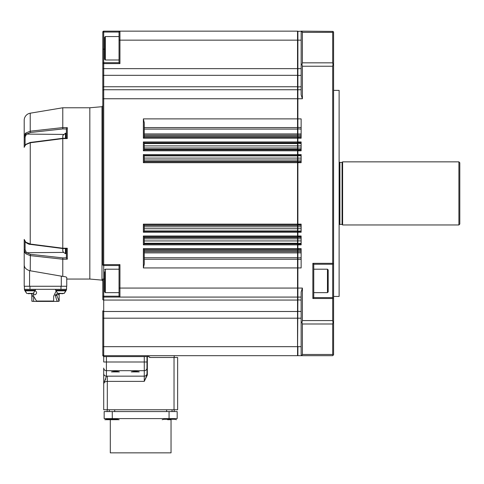 <?xml version="1.0" encoding="UTF-8"?>
<svg xmlns="http://www.w3.org/2000/svg" width="484" height="484" viewBox="0 0 484 484"><rect width="100%" height="100%" fill="white"/><g stroke="black" fill="none" stroke-linecap="round" stroke-linejoin="round"><path stroke-width="0.73" d="M25.089 145.333L25.089 137.147L24.2 136.887L24.2 120.31A7.212 7.212 0 0 1 30.226 113.195L62.781 107.769L89.83 107.769L89.83 279.05L101.985 280.115L101.985 106.704L102.808 105.808M24.2 136.887L24.2 147.051L24.2 136.887L25.797 133.021L24.914 134.08M63.719 252.394L26.487 252.721L25.089 249.671L24.2 249.932L24.2 239.423L25.797 242.188A0.901 0.49 131.8 0 0 25.894 242.502L25.894 242.502C27.848 243.839 29.306 244.462 30.262 244.372L30.226 244.039L62.781 248.213L62.781 138.612L30.226 142.78L25.797 144.631A0.901 0.49 -131.8 0 1 25.894 144.317L24.2 147.051L25.797 144.631M66.393 133.342L65.661 133.185A0.538 0.538 0 0 0 65.437 133.233L65.437 138.261M62.781 248.534L62.781 251.099A0.363 0.363 0 0 0 62.835 251.287A5.977 5.977 0 0 0 65.437 253.586L65.437 248.558M29.772 293.304L29.669 293.461A11.683 2.614 -90 0 1 29.385 293.703L28.731 293.703L28.731 293.346L28.725 293.703M27.056 293.461L30.274 293.461A11.683 2.614 90 0 0 30.559 293.703L31.212 293.715M60.784 293.304L60.681 293.461A11.683 2.614 -90 0 1 60.391 293.703L59.744 293.703L59.744 293.346L59.738 293.703M57.602 293.304L61.28 293.461A11.683 2.614 90 0 0 61.571 293.703L62.224 293.715M60.76 293.346L61.202 293.346M29.754 293.346L30.189 293.346M174.192 411.569L174.192 409.766M107.152 411.569L107.152 409.766M62.781 248.207L67.294 248.25L66.393 248.359L66.393 257.924L67.294 259.188L62.781 259.224L62.847 257.893L66.393 257.863M66.459 277.211L66.75 277.562C66.61 277.036 65.286 276.648 62.781 276.406L62.781 259.224L30.226 255.625L25.797 253.797L24.2 249.932L24.2 264.821L24.2 249.932M66.75 277.562L66.75 286.262L24.2 286.262L24.2 264.821C24.23 267.519 26.021 269.467 29.56 270.665L62.781 276.406L61.293 276.098L61.293 286.262M66.302 253.61L66.393 252.479M66.302 253.247L66.114 248.558M24.563 289.329L24.563 290.231L35.38 290.231L35.38 289.329M66.393 290.231L66.393 289.329L66.393 290.231L55.569 290.231L55.569 289.329M34.927 290.769L35.193 290.769C37.062 292.088 37.062 293.413 35.193 294.738L33.184 294.738L33.075 295.355L36.548 301.048L53.676 301.048L53.676 296.178L56.053 291.259M58.927 293.643L58.461 294.738L56.864 294.738L56.719 295.355L59.175 301.048L59.175 293.685L59.726 293.703L59.726 293.34M31.775 293.685L31.865 301.048L31.962 293.655M36.548 301.048L36.724 301.411L53.458 301.411L53.676 301.048M144.28 143.554L297.533 143.554L297.533 149.272L144.28 149.272M144.28 155.884L297.533 155.884L297.533 161.414L144.28 161.414M144.28 225.405L297.533 225.405L297.533 230.935L144.28 230.935M144.28 237.547L297.533 237.547L297.533 243.264L144.28 243.264M144.28 129.089L297.533 129.089L297.533 136.258L144.28 136.258M144.28 250.561L297.533 250.561L297.533 257.73L144.28 257.73M119.409 371.906L118.253 371.609C115.464 371.319 113.195 371.422 111.453 371.906L119.409 371.906L111.453 371.906M139.241 371.906L139.174 371.797C136.167 371.301 133.536 371.337 131.285 371.906L139.241 371.906L131.285 371.906L135.048 371.458M106.867 418.599L106.867 419.289A30.595 30.595 0 0 0 104.847 419.701L112.004 419.701L104.847 419.701M117.146 418.599L117.146 419.289L106.867 419.289M167.537 419.701L171.142 419.701M164.203 418.599L164.203 419.289A30.595 30.595 0 0 0 162.182 419.701M174.476 418.599L174.476 419.289L164.203 419.289M171.04 419.701L171.04 452.861L110.304 452.861L110.304 419.701M109.299 409.766L109.299 411.569M114.708 409.766L114.708 411.569M166.635 409.766L166.635 411.569M172.044 409.766L172.044 411.569M119.034 269.201L105.337 269.201L105.337 292.638L104.611 291.919L104.611 271.681M104.611 39.252L104.611 37.274L105.337 36.548L105.337 59.992L104.611 59.266L104.611 39.252M328.182 280.92L328.182 291.919L327.462 292.638L327.462 269.201L328.182 269.921L328.182 283.563M339.363 162.219A0.901 0.901 0 0 0 339.901 162.4L339.901 224.419A0.901 0.901 0 0 0 339.363 224.6M339.901 162.4L342.067 162.4L342.605 161.856L458.899 161.856L459.8 162.757L459.8 224.062L458.899 224.963L458.899 161.856M339.901 224.419L342.067 224.419L342.605 224.963L458.899 224.963M339.121 90.369L339.121 296.45L339.121 90.369L333.591 90.369M332.956 355.413L333.591 354.778L333.591 32.041L332.998 31.448L332.689 32.349L302.397 32.349L301.968 31.448L302.397 31.139L297.533 31.399L297.89 31.139L297.533 31.399L297.89 31.139L297.533 31.399L297.89 31.139L297.89 89.74L297.533 89.994L297.89 89.74L297.89 297.079L297.533 296.825M301.139 297.079L297.89 297.079L297.533 355.679L147.886 355.679L147.886 356.581L148.788 356.581A1.803 1.803 0 0 0 150.349 357.482L148.788 356.581M332.689 297.599L332.689 264.24L313.759 264.24L313.759 297.599L332.689 297.599L333.591 298.501M301.139 346.665L297.89 346.665L297.89 355.679L297.533 355.419M301.139 31.139L332.956 31.406M302.397 355.679L301.139 354.778L301.139 291.997L302.397 288.065L302.397 320.583L332.689 320.583L332.998 322.374L332.689 323.99L302.397 323.99L302.397 354.469L332.689 354.469L332.998 355.371L332.689 355.679L297.89 355.679M332.998 322.374L333.591 322.169M332.689 354.469L332.689 323.99M332.956 297.86L332.689 298.501L312.858 298.501L313.759 297.599M332.689 320.583L332.689 298.501M333.591 64.65L332.998 64.445L332.689 66.241L302.397 66.241L302.397 98.754L301.139 94.822L301.169 32.023M302.397 32.349L302.397 62.835L332.689 62.835L332.689 32.349M332.689 62.835L332.998 64.445M313.759 264.24L312.858 263.338L332.689 263.338L332.956 263.98L333.591 263.338M332.689 263.338L332.689 66.241M144.202 137.299L143.379 138.194L143.379 118.882L144.28 122.809L144.202 137.299L297.533 137.299L297.533 138.194L301.139 138.194L301.139 118.882L297.533 118.882L297.533 127.588L144.28 127.588M144.202 149.919L297.533 149.919L297.533 150.814L301.139 150.814L301.139 141.951L297.533 141.951L297.533 142.853L144.202 142.853L144.28 149.913L143.379 150.814L143.379 141.951L144.202 142.853M144.202 161.783L297.533 161.783L297.533 162.684L301.139 162.684L301.139 154.571L297.533 154.571L297.533 155.473L144.202 155.473L144.28 161.777L143.379 162.684L143.379 154.571L144.202 155.473M144.202 231.346L297.533 231.346L297.533 232.247L301.139 232.247L301.139 224.134L297.533 224.134L297.533 225.036L144.202 225.036L144.28 231.34L143.379 232.247L143.379 224.134L144.202 225.036M144.202 243.972L297.533 243.972L297.533 244.868L301.139 244.868L301.139 236.004L297.533 236.004L297.533 236.9L144.202 236.9L144.28 243.96L143.379 244.868L143.379 236.004L144.202 236.9M144.28 259.23L297.533 259.23L297.533 267.936L301.139 267.936L301.139 248.625L297.533 248.625L297.533 249.52L144.202 249.52L144.28 264.01L143.379 267.936L143.379 248.625L144.202 249.52M301.139 89.74L297.89 89.74M302.397 66.241L301.968 64.445L302.397 62.835M301.139 64.65L301.968 64.445M301.139 32.041L301.968 31.448M302.397 323.99L301.968 322.374L302.397 320.583M301.139 322.169L301.968 322.374M301.968 355.371L302.397 354.469M342.605 161.856L342.605 224.963M342.067 162.4L342.067 224.419M174.028 409.766L174.028 357.482L150.349 357.482L177.634 357.482L177.634 409.766L103.709 409.766L103.709 383.824L103.709 409.766M147.342 356.581L147.342 375.009L144.28 381.362L146.985 375.009L146.985 368.076L146.985 375.009L144.28 381.362L107.315 381.362C105.143 381.519 103.939 382.342 103.709 383.824L103.709 368.076A2.704 2.608 180 0 0 106.413 370.684L106.413 376.159L103.709 383.824M106.413 356.581L106.413 361.99L103.709 361.99L103.709 356.581L102.808 355.679L102.808 310.825A0.901 0.672 180 0 0 103.709 311.496L103.709 318.188L102.808 318.188M146.985 356.581L146.985 368.076A2.704 2.608 0 0 1 144.28 370.684L106.413 370.684L106.413 361.99L144.28 361.99L144.28 356.581M104.732 380.962L105.718 379.063M106.353 376.522L106.413 376.159A2.704 2.608 180 0 1 103.709 373.545M149.078 356.956L149.453 357.24M147.342 375.009L146.985 375.009M177.18 418.599L104.163 418.599L104.163 411.569L177.18 411.569L177.18 418.599M112.004 419.701L119.167 419.701L112.004 419.701M119.034 265.528L103.709 265.528A0.901 0.901 0 0 1 102.808 264.627L102.808 90.641A0.901 0.901 0 0 1 103.709 89.74L103.709 264.627L119.941 264.627L119.941 288.065L119.034 288.065L119.034 265.528L119.941 264.627M102.808 90.641A0.901 0.901 0 0 1 103.709 89.74A0.901 0.901 0 0 0 102.808 90.641L102.808 32.041A0.901 0.901 0 0 1 103.709 31.139L119.941 31.139L103.709 31.139A0.901 0.901 0 0 0 102.808 32.041L103.709 32.041L103.709 31.139M119.034 62.696L119.034 32.041L119.941 31.139L119.941 63.598L103.709 63.598L103.709 62.696L119.034 62.696L119.941 63.598M147.886 356.581L103.709 356.581L102.808 355.679M102.808 68.637L103.709 68.637L103.709 63.598L102.808 63.598A0.901 0.901 0 0 1 103.709 62.696L103.709 49.168L102.808 49.168M104.611 49.168L103.709 49.168L103.709 32.041L119.034 32.041A0.901 0.901 0 0 1 119.941 31.139L297.533 31.139L297.533 40.154L301.139 40.154M147.886 355.679L103.709 355.679L102.808 354.766L103.709 355.679L103.709 356.581M102.808 299.451L102.808 279.05L103.709 279.05L103.709 296.178L102.808 296.178A0.901 0.901 0 0 0 103.709 297.079L103.709 300.056A0.901 0.605 180 0 1 102.808 299.451M302.397 288.065L297.533 288.065L297.533 297.079L119.941 297.079L119.034 296.178L119.034 288.065M119.941 297.079L103.709 297.079L103.709 296.178L119.034 296.178A0.901 0.901 0 0 0 119.941 297.079L119.941 288.065L297.533 288.065L297.533 267.936L143.379 267.936M297.533 75.322L103.709 75.322L103.709 68.637L297.533 68.637L297.533 89.74L103.709 89.74L103.709 86.763A0.901 0.605 180 0 0 102.808 87.368A0.901 0.605 0 0 1 103.709 86.763L103.709 75.322A0.901 0.672 0 0 0 102.808 75.994M143.379 141.951L297.533 141.951L297.533 138.194L143.379 138.194M297.533 143.554L297.533 142.853M297.533 137.299L297.533 136.258M297.533 225.405L297.533 225.036M297.533 161.783L297.533 161.414M143.379 224.134L297.533 224.134L297.533 162.684L143.379 162.684M297.533 149.919L297.533 149.272M143.379 154.571L297.533 154.571L297.533 150.814L143.379 150.814M297.533 155.884L297.533 155.473M297.533 237.547L297.533 236.9M297.533 231.346L297.533 230.935M143.379 236.004L297.533 236.004L297.533 232.247L143.379 232.247M297.533 250.561L297.533 249.52M297.533 243.972L297.533 243.264M143.379 248.625L297.533 248.625L297.533 244.868L143.379 244.868M297.533 297.079L297.533 318.188L103.709 318.188L103.709 346.665L102.808 346.665M297.533 89.74L297.533 98.754L302.397 98.754M301.139 68.637L297.533 68.637L297.533 40.154L119.034 40.154M297.533 259.23L297.533 257.73M143.379 118.882L297.533 118.882L297.533 98.754L102.808 98.754M297.533 129.089L297.533 127.588M103.709 355.679L103.709 346.665L297.533 346.665L297.533 318.188L301.139 318.188M30.559 293.703A11.683 2.614 90 0 1 30.274 293.461L33.348 293.304L31.085 293.715M61.571 293.703A11.683 2.614 90 0 1 61.28 293.461L64.36 293.304L62.097 293.715M58.068 293.461L59.726 293.703A11.683 2.614 90 0 1 59.435 293.461M62.642 293.703L62.236 293.703L62.642 293.637M28.429 293.461A11.683 2.614 90 0 0 28.713 293.703L28.308 293.703L28.713 293.34M31.635 293.703L31.224 293.703L31.635 293.637M63.93 293.304L64.36 293.304L63.93 293.304M63.465 293.461L62.218 293.703M32.918 293.304L33.348 293.304M32.452 293.461L31.206 293.703M62.781 136.76L62.781 138.285M66.393 128.956L62.847 128.925L62.781 127.594L67.294 127.631L67.294 138.569L62.781 138.612L62.781 139.229M58.939 301.048L57.154 301.411L55.243 295.355L55.37 294.738L56.864 294.738L55.37 294.738M56.755 294.738L57.191 293.068M57.154 301.411L53.458 301.411M35.193 294.738L34.8 294.738M33.801 293.038L33.68 294.738M33.656 296.607L33.656 301.411L31.865 301.048M36.724 301.411L33.656 301.411M31.775 301.048L32.228 301.411M58.57 301.411L59.175 301.048M66.568 286.262L66.568 289.329L24.381 289.329L24.381 286.262M66.193 253.537L66.393 253.186M66.199 133.342L66.096 134.558L66.302 133.759M66.096 138.63L66.393 135.841M66.096 137.099L66.393 134.691M66.393 134.685L66.193 135.671M24.599 252.116L24.908 252.733M62.847 257.893L30.365 254.3L26.487 252.721A0.901 0.502 131.2 0 0 25.797 253.797M66.393 248.655L66.193 249.986L66.393 248.655M25.797 242.188L30.226 244.039L30.262 142.447L25.894 144.317M66.199 133.766L66.302 133.281M66.241 138.255L66.393 137.523M66.344 137.523L66.199 138.545M25.089 137.147L26.487 134.098L63.719 134.425M30.365 132.519L30.226 131.194L62.781 127.594L30.226 131.194L25.797 133.021A0.901 0.502 48.8 0 0 26.487 134.098L30.365 132.519L62.847 128.925M25.882 134.697L25.44 135.411M24.2 147.396L24.2 147.051M67.294 127.631L66.393 128.895L66.393 138.466L67.294 138.569M66.75 286.262L66.75 279.05L89.83 279.05M62.781 127.594L62.781 107.769M30.262 142.447L62.799 138.285L66.52 138.261M67.294 259.188L67.294 248.25L66.483 248.546M25.089 249.671L25.089 241.486M25.011 290.848L26.638 293.328L25.011 290.231L25.011 290.848L34.927 290.848L33.299 293.328M56.023 290.231L56.023 290.848L65.939 290.848L64.311 293.328L65.939 290.231M65.661 248.558L65.661 253.634L66.35 253.598M297.533 145.89L144.28 145.89M297.533 158.08L144.28 158.08M297.533 133.923L144.28 133.923M301.139 243.264L297.533 243.525M301.139 257.73L297.533 257.978M301.139 158.08L297.533 158.135M301.139 145.89L297.533 145.962M301.139 133.923L297.533 134.02M301.139 230.935L297.533 231.195M297.533 224.776L301.139 225.036M301.139 225.405L297.533 225.151M301.139 226.827L297.533 226.772M301.139 228.738L297.533 228.684M297.533 162.043L301.139 161.783M297.533 161.668L301.139 161.414M301.139 231.346L297.533 231.606M297.533 160.047L301.139 159.992M297.533 155.624L301.139 155.884M301.139 236.9L297.533 236.646M297.533 155.213L301.139 155.473M301.139 237.547L297.533 237.293M301.139 238.83L297.533 238.757M301.139 240.935L297.533 240.857M297.533 150.173L301.139 149.919M297.533 149.526L301.139 149.272M301.139 243.972L297.533 244.226M297.533 148.062L301.139 147.989M297.533 143.294L301.139 143.554M301.139 249.52L297.533 249.266M297.533 142.592L301.139 142.853M301.139 250.561L297.533 250.307M301.139 251.698L297.533 251.601M301.139 252.896L297.533 252.805M297.533 137.553L301.139 137.299M297.533 136.512L301.139 136.258M301.139 259.23L297.533 259.478M297.533 135.218L301.139 135.121M297.533 128.841L301.139 129.089M297.533 127.34L301.139 127.588M301.139 300.056L297.533 299.88M301.139 311.496L297.533 311.303M297.533 86.938L301.139 86.763M297.533 75.516L301.139 75.322M312.858 298.501L312.858 263.338M106.413 376.159L144.28 376.147L144.28 361.99L146.985 361.99M107.315 376.147L107.315 409.766M144.28 381.362L144.28 376.147A2.704 2.608 -0 0 0 146.985 373.533M169.067 418.599L169.067 411.569M112.276 418.599L112.276 411.569M119.034 32.041A0.901 0.901 0 0 1 119.941 31.139M297.533 300.056L103.709 300.056L103.709 311.496L297.533 311.496M102.808 264.627L103.709 264.627L103.709 279.05L104.611 279.05M297.533 252.896L144.28 252.896M297.533 251.698L144.28 251.698M297.533 240.935L144.28 240.935M297.533 238.83L144.28 238.83M297.533 228.738L144.28 228.738M297.533 226.827L144.28 226.827M297.533 159.992L144.28 159.992M297.533 147.989L144.28 147.989M297.533 135.121L144.28 135.121M297.533 86.763L103.709 86.763M60.391 293.358L60.391 293.703M29.385 293.358L29.385 293.703M58.897 301.102L57.179 301.102M62.835 248.534L62.835 251.287M62.781 135.72L62.835 138.285M55.243 295.355L56.719 295.355M33.444 296.178L31.865 296.178M65.661 133.185L65.661 138.261M29.972 289.329L29.972 286.262M60.978 289.329L60.978 286.262M29.56 286.262L29.56 270.665M30.365 254.3L30.226 270.816M30.226 131.194L30.226 113.195M56.023 290.848L57.65 293.328M34.927 290.231L34.927 290.848M89.83 107.769L101.985 106.704M119.034 292.638L105.337 292.638M119.034 36.548L105.337 36.548M313.759 292.638L327.462 292.638M339.121 296.45L333.591 296.45M313.759 269.201L327.462 269.201M119.034 59.992L105.337 59.992M105.337 269.201L104.611 269.921M176.497 419.701A30.595 30.595 0 0 0 174.476 419.289M119.167 419.701A30.595 30.595 0 0 0 117.146 419.289M101.985 280.115L102.808 281.01M62.835 135.532L65.437 133.233M66.157 253.58L66.387 253.223M66.193 253.156L66.387 252.497M24.2 239.768L25.894 242.502M30.262 244.372L62.799 248.534L66.598 248.57M174.192 357.482L174.192 355.679"/></g></svg>
